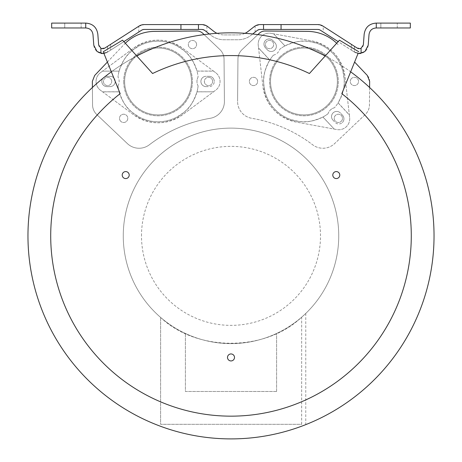<?xml version="1.0" encoding="UTF-8"?>
<svg xmlns="http://www.w3.org/2000/svg" width="462" height="462" viewBox="0 0 462 462"><rect width="100%" height="100%" fill="white"/><g stroke="black" fill="none" stroke-linecap="round" stroke-linejoin="round"><path stroke-width="0.35" stroke-dasharray="2.31 1.73" d="M119.849 120.005A4.135 4.135 0 0 0 127.778 118.359A4.135 4.135 0 0 0 122.8 114.31A4.135 4.135 0 0 0 119.849 120.005A4.135 4.135 0 0 1 122.8 114.31A4.135 4.135 0 0 1 127.778 118.359A4.135 4.135 0 0 1 119.849 120.005M336.683 43.243A42.539 42.539 0 0 1 338.08 44.647A42.539 42.539 0 0 0 307.594 31.393L265.119 31.018A8.495 8.495 0 0 0 259.194 33.351L242.117 49.555A13.358 13.358 0 0 0 237.953 59.13L237.589 101.38L237.953 59.13A13.358 13.358 0 0 1 242.117 49.555L257.865 34.61A203.037 203.037 0 0 0 252.714 33.992L251.207 35.176A21.593 21.593 0 0 1 237.884 39.772L224.116 39.772A21.593 21.593 0 0 1 210.793 35.176L209.286 33.992A203.037 203.037 0 0 0 204.135 34.61L219.883 49.555A13.358 13.358 0 0 1 224.047 59.13L224.411 101.38A17.007 17.007 0 0 1 224.417 101.525A17.007 17.007 0 0 1 210.239 118.295A138.005 138.005 0 0 0 149.399 144.75A17.007 17.007 0 0 1 127.362 143.578L96.72 114.495A13.358 13.358 0 0 1 92.556 104.92A13.358 13.358 0 0 0 96.72 114.495L127.362 143.578A17.007 17.007 0 0 0 149.399 144.75A138.005 138.005 0 0 1 210.239 118.295A17.007 17.007 0 0 0 224.417 101.525A17.007 17.007 0 0 0 224.411 101.38L224.047 59.13A13.358 13.358 0 0 0 219.883 49.555L202.806 33.351A8.495 8.495 0 0 0 196.881 31.018L154.406 31.393A42.539 42.539 0 0 0 123.92 44.647L94.681 75.456L92.348 81.358L92.556 104.92L92.4 87.491A203.037 203.037 0 0 0 231 438.9A203.037 203.037 0 0 0 369.6 87.491L369.444 104.92A13.358 13.358 0 0 1 365.28 114.495L334.638 143.578A17.007 17.007 0 0 1 312.601 144.75A138.005 138.005 0 0 0 251.761 118.295A17.007 17.007 0 0 1 237.583 101.525A17.007 17.007 0 0 0 251.761 118.295A138.005 138.005 0 0 1 312.601 144.75A17.007 17.007 0 0 0 334.638 143.578L365.28 114.495A13.358 13.358 0 0 0 369.444 104.92L369.652 81.37A8.495 8.495 0 0 0 367.319 75.456L354.597 62.052M191.487 81.456A33.431 33.431 0 0 1 158.05 114.894A33.431 33.431 0 0 1 124.619 81.456A33.431 33.431 0 0 1 158.05 48.025A33.431 33.431 0 0 1 191.487 81.456A33.431 33.431 0 0 0 158.05 48.025A33.431 33.431 0 0 0 124.619 81.456A33.431 33.431 0 0 0 158.05 114.894A33.431 33.431 0 0 0 191.487 81.456M212.301 79.81A4.135 4.135 0 0 1 209.35 85.505A4.135 4.135 0 0 1 204.371 81.456A4.135 4.135 0 0 1 212.301 79.81A4.135 4.135 0 0 0 204.371 81.456A4.135 4.135 0 0 0 209.35 85.505A4.135 4.135 0 0 0 212.301 79.81M196.252 42.908A4.135 4.135 0 0 1 193.307 48.602A4.135 4.135 0 0 1 188.329 44.56A4.135 4.135 0 0 1 196.252 42.908A4.135 4.135 0 0 0 188.329 44.56A4.135 4.135 0 0 0 193.307 48.602A4.135 4.135 0 0 0 196.252 42.908M111.388 79.81A4.135 4.135 0 0 1 108.437 85.505A4.135 4.135 0 0 1 103.465 81.456A4.135 4.135 0 0 1 111.388 79.81A4.135 4.135 0 0 0 103.465 81.456A4.135 4.135 0 0 0 108.437 85.505A4.135 4.135 0 0 0 111.388 79.81M123.262 235.863A107.738 107.738 0 0 1 231 128.124A107.738 107.738 0 0 1 338.738 235.863A107.738 107.738 0 0 1 231 343.601A107.738 107.738 0 0 1 123.262 235.863A107.738 107.738 0 0 1 231 128.124A107.738 107.738 0 0 1 338.738 235.863A107.738 107.738 0 0 1 231 343.601A107.738 107.738 0 0 1 123.262 235.863M204.135 34.61A203.037 203.037 0 0 0 111.354 71.824A203.037 203.037 0 0 1 136.81 55.994L123.862 41.626L107.554 52.114L141.626 30.209L144.254 29.441L201.802 29.441L204.799 30.475L210.793 35.176A21.593 21.593 0 0 0 224.116 39.772L237.884 39.772A21.593 21.593 0 0 0 251.207 35.176L257.201 30.475L260.198 29.441L317.746 29.441L320.374 30.209L323.221 32.04L323.221 26.259L317.746 24.578L260.198 24.578L255.111 26.016A9.725 9.725 0 0 0 254.198 26.646L248.204 31.347A16.73 16.73 0 0 1 237.884 34.91A16.73 16.73 0 0 0 245.022 33.31A203.037 203.037 0 0 0 209.286 33.992M252.714 33.992A203.037 203.037 0 0 0 245.022 33.31M369.6 87.491A203.037 203.037 0 0 0 257.865 34.61M325.19 55.994A203.037 203.037 0 0 1 350.646 71.824L358.073 53.448A8.945 8.945 0 0 1 354.446 52.108L338.138 41.626L325.19 55.994M342.076 93.041L341.828 93.653M120.172 93.659L113.773 77.824M111.354 71.824L103.927 53.448A8.945 8.945 0 0 0 107.554 52.114C111.654 49.474 111.648 49.48 107.53 52.125L100.912 53.344L100.912 48.244L104.926 48.019L103.679 48.55M309.413 73.516L320.853 60.811M122.557 40.177L103.24 51.744L103.927 53.448M138.779 32.04L138.779 26.259L104.926 48.019A4.083 4.083 0 0 1 98.643 44.889L97.846 34.338A12.156 12.156 0 0 0 85.724 23.1L51.669 23.1L51.669 27.963L85.724 27.963A7.294 7.294 0 0 1 92.995 34.708L93.798 45.259A8.945 8.945 0 0 0 107.554 52.108L107.554 52.114C111.654 49.474 111.648 49.48 107.53 52.125L107.496 46.367L104.926 48.019L107.496 46.367M102.558 53.528L107.554 52.108L107.554 46.333M102.645 48.666L100.912 48.244M64.744 27.963L81.156 27.963L64.744 27.963L81.156 27.963L64.744 27.963L64.744 23.1L81.156 23.1L64.744 23.1L81.156 23.1L64.744 23.1L64.744 27.963M138.779 26.259L144.254 24.578L201.802 24.578L206.889 26.016L206.889 32.115M216.978 33.31A16.73 16.73 0 0 0 224.116 34.91A16.73 16.73 0 0 1 213.796 31.347L207.802 26.646A9.725 9.725 0 0 0 206.889 26.016M255.111 32.115L255.111 26.016M224.116 34.91L237.884 34.91L224.116 34.91M323.221 32.04L354.446 52.108L354.446 46.333L357.074 48.019L323.221 26.259M357.074 48.019L354.504 46.367L354.469 52.125C350.352 49.48 350.346 49.474 354.446 52.108A8.945 8.945 0 0 0 368.202 45.259L369.005 34.708A7.294 7.294 0 0 1 376.276 27.963L410.331 27.963L410.331 23.1L376.276 23.1A12.156 12.156 0 0 0 364.154 34.338L363.357 44.889A4.083 4.083 0 0 1 357.074 48.019L361.088 48.244L359.355 48.666M354.469 52.125C350.352 49.48 350.346 49.474 354.446 52.108L361.088 53.344L361.088 48.244M358.76 51.744L339.443 40.177L338.138 41.626M359.442 53.528L354.446 52.108M380.844 27.963L397.256 27.963L380.844 27.963L397.256 27.963L380.844 27.963L380.844 23.1L397.256 23.1L380.844 23.1L397.256 23.1L380.844 23.1L380.844 27.963M397.256 27.963L397.256 23.1L397.256 27.963M81.156 27.963L81.156 23.1L81.156 27.963M129.204 175.075A3.5 3.5 0 0 1 125.71 178.569A3.5 3.5 0 0 1 122.211 175.075A3.5 3.5 0 0 1 125.71 171.575A3.5 3.5 0 0 1 129.204 175.075M332.796 175.075A3.5 3.5 0 0 1 336.29 171.575A3.5 3.5 0 0 1 339.789 175.075A3.5 3.5 0 0 1 336.29 178.569A3.5 3.5 0 0 1 332.796 175.075M234.5 357.444A3.5 3.5 0 0 1 231 360.938A3.5 3.5 0 0 1 227.5 357.444A3.5 3.5 0 0 1 231 353.944A3.5 3.5 0 0 1 234.5 357.444M107.403 62.052L123.92 44.647A42.539 42.539 0 0 1 125.318 43.243M337.381 81.456A33.431 33.431 0 0 1 303.95 114.894A33.431 33.431 0 0 1 270.513 81.456A33.431 33.431 0 0 1 303.95 48.025A33.431 33.431 0 0 1 337.381 81.456A33.431 33.431 0 0 0 303.95 48.025A33.431 33.431 0 0 0 270.513 81.456A33.431 33.431 0 0 0 303.95 114.894A33.431 33.431 0 0 0 337.381 81.456M350.612 79.81A4.135 4.135 0 0 1 358.535 81.456A4.135 4.135 0 0 1 353.563 85.505A4.135 4.135 0 0 1 350.612 79.81A4.135 4.135 0 0 0 353.563 85.505A4.135 4.135 0 0 0 358.535 81.456A4.135 4.135 0 0 0 350.612 79.81M342.151 120.005A4.135 4.135 0 0 1 334.222 118.359A4.135 4.135 0 0 1 339.2 114.31A4.135 4.135 0 0 1 342.151 120.005A4.135 4.135 0 0 0 339.2 114.31A4.135 4.135 0 0 0 334.222 118.359A4.135 4.135 0 0 0 342.151 120.005M249.699 79.81A4.135 4.135 0 0 1 257.629 81.456A4.135 4.135 0 0 1 252.65 85.505A4.135 4.135 0 0 1 249.699 79.81A4.135 4.135 0 0 0 252.65 85.505A4.135 4.135 0 0 0 257.629 81.456A4.135 4.135 0 0 0 249.699 79.81M273.325 46.206A4.135 4.135 0 0 1 265.402 44.56A4.135 4.135 0 0 1 270.38 40.512A4.135 4.135 0 0 1 273.325 46.206A4.135 4.135 0 0 0 270.38 40.512A4.135 4.135 0 0 0 265.402 44.56A4.135 4.135 0 0 0 273.325 46.206M141.499 235.863A89.501 89.501 0 0 1 231 146.362A89.501 89.501 0 0 1 320.501 235.863A89.501 89.501 0 0 1 231 325.363A89.501 89.501 0 0 1 141.499 235.863M301.657 424.312L301.663 317.186C307.138 312.22 307.132 312.225 301.646 317.203C307.138 312.22 307.132 312.225 301.646 317.203C293.982 323.839 285.632 329.262 276.594 333.477A107.738 107.738 0 0 1 185.406 333.477C176.467 329.308 168.203 323.96 160.62 317.434C196.148 351.426 264.576 352.367 301.663 317.186L301.64 424.312L160.614 424.307L160.62 317.434L160.614 424.307L301.64 424.312M276.594 391.487L185.406 391.481L185.406 333.477L185.406 391.481L276.594 391.481L276.594 333.477L276.594 391.481M328.02 113.779A40.304 40.304 0 0 1 322.955 116.996L322.898 117.025C304.828 125.006 299.416 121.177 291.418 119.762C284.482 117.354 278.834 113.75 274.468 108.945C269.981 104.256 266.776 98.371 264.859 91.285C264.01 83.206 260.562 77.547 269.785 60.072L269.82 60.014A40.304 40.304 0 0 1 273.383 55.186A40.304 40.304 0 0 0 328.02 113.779A9.119 9.119 0 0 1 330.48 109.91A9.119 9.119 0 0 0 328.02 113.779M334.511 107.727A9.119 9.119 0 0 0 330.48 109.91A9.119 9.119 0 0 1 334.511 107.727A40.304 40.304 0 0 0 279.874 49.134A40.304 40.304 0 0 1 284.938 45.917L273.66 33.824L271.113 33.351L311.457 40.812A41.337 41.337 0 0 1 345.022 76.802L349.647 117.567L349.353 114.998L338.074 102.899A40.304 40.304 0 0 1 334.511 107.727M322.898 117.025L334.24 129.094L322.955 116.996M334.24 129.094L336.786 129.562A10.944 10.944 0 0 0 349.647 117.567A10.944 10.944 0 0 1 336.786 129.562L296.437 122.107A41.337 41.337 0 0 1 262.872 86.117L258.252 45.345A10.944 10.944 0 0 1 271.113 33.351A10.944 10.944 0 0 0 258.252 45.345L258.541 47.921L269.82 60.014M332.923 120.103A5.169 5.169 0 0 1 333.177 112.803A5.169 5.169 0 0 1 340.477 113.057A5.169 5.169 0 0 0 333.177 112.803A5.169 5.169 0 0 0 332.923 120.103L334.996 122.326A5.169 5.169 0 0 0 342.296 122.58A5.169 5.169 0 0 1 334.996 122.326L332.923 120.103M342.55 115.281L340.477 113.057L342.55 115.281A5.169 5.169 0 0 1 342.296 122.58A5.169 5.169 0 0 0 342.55 115.281M273.66 33.824L284.938 45.917M284.996 45.888C303.072 37.907 308.477 41.742 316.476 43.151C323.412 45.559 329.059 49.168 333.425 53.973C337.913 58.657 341.118 64.547 343.035 71.627C343.884 79.712 347.332 85.372 338.109 102.847L349.341 114.888L345.022 76.802C341.713 57.455 330.526 45.455 311.457 40.812L273.764 33.842M280.521 56.341A34.344 34.344 0 0 0 278.829 104.88A34.344 34.344 0 0 0 327.373 106.578A34.344 34.344 0 0 0 329.065 58.033A34.344 34.344 0 0 0 280.521 56.341A34.344 34.344 0 0 1 329.065 58.033A34.344 34.344 0 0 1 327.373 106.578A34.344 34.344 0 0 1 278.829 104.88A34.344 34.344 0 0 1 280.521 56.341M265.344 47.638L267.417 49.861A5.169 5.169 0 0 0 274.717 50.115A5.169 5.169 0 0 0 274.977 42.81L272.903 40.587A5.169 5.169 0 0 0 265.598 40.333A5.169 5.169 0 0 0 265.344 47.638L267.417 49.861A5.169 5.169 0 0 0 274.717 50.115A5.169 5.169 0 0 0 274.977 42.81L272.903 40.587A5.169 5.169 0 0 0 265.598 40.333A5.169 5.169 0 0 0 265.344 47.638M269.785 60.072L258.553 48.025L262.872 86.117C266.181 105.463 277.367 117.458 296.437 122.107L334.13 129.071M273.383 55.186A9.119 9.119 0 0 0 279.874 49.134A9.119 9.119 0 0 1 273.383 55.186M198.111 85.897A40.304 40.304 0 0 1 197.008 91.794L196.991 91.857C190.5 110.516 184.015 111.856 177.523 116.747C171.032 120.178 164.541 121.847 158.05 121.76C151.565 121.847 145.074 120.178 138.583 116.747C132.092 111.856 125.606 110.516 119.115 91.857L119.098 91.794A40.304 40.304 0 0 1 117.995 85.897A40.304 40.304 0 0 0 198.111 85.897A9.119 9.119 0 0 1 196.956 81.456A9.119 9.119 0 0 0 198.111 85.897M198.111 77.021A9.119 9.119 0 0 0 196.956 81.456A9.119 9.119 0 0 1 198.111 77.021A40.304 40.304 0 0 0 117.995 77.021A40.304 40.304 0 0 1 119.098 71.125L102.558 71.125L100.473 72.667L133.449 48.244A41.337 41.337 0 0 1 182.657 48.244L215.627 72.667L213.548 71.125L197.008 71.125A40.304 40.304 0 0 1 198.111 77.021M196.991 91.857L213.548 91.794L197.008 91.794M213.548 91.794L215.627 90.252A10.944 10.944 0 0 0 215.627 72.667A10.944 10.944 0 0 1 215.627 90.252L182.657 114.674A41.337 41.337 0 0 1 133.449 114.674L100.473 90.252A10.944 10.944 0 0 1 100.473 72.667A10.944 10.944 0 0 0 100.473 90.252L102.558 91.794L119.098 91.794M206.075 86.625A5.169 5.169 0 0 1 200.906 81.456A5.169 5.169 0 0 1 206.075 76.294A5.169 5.169 0 0 0 200.906 81.456A5.169 5.169 0 0 0 206.075 86.625L209.119 86.625A5.169 5.169 0 0 0 214.281 81.456A5.169 5.169 0 0 1 209.119 86.625L206.075 86.625M209.119 76.294L206.075 76.294L209.119 76.294A5.169 5.169 0 0 1 214.281 81.456A5.169 5.169 0 0 0 209.119 76.294M102.558 71.125L119.098 71.125M119.115 71.061C125.606 52.397 132.092 51.057 138.583 46.171C145.074 42.741 151.565 41.066 158.05 41.153C164.541 41.066 171.032 42.741 177.523 46.171C184.015 51.057 190.5 52.397 196.991 71.061L213.461 71.061L182.657 48.244C166.256 37.468 149.85 37.468 133.449 48.244L102.645 71.061M123.706 81.456A34.344 34.344 0 0 0 158.05 115.806A34.344 34.344 0 0 0 192.4 81.456A34.344 34.344 0 0 0 158.05 47.112A34.344 34.344 0 0 0 123.706 81.456A34.344 34.344 0 0 1 158.05 47.112A34.344 34.344 0 0 1 192.4 81.456A34.344 34.344 0 0 1 158.05 115.806A34.344 34.344 0 0 1 123.706 81.456M106.988 86.625L110.031 86.625A5.169 5.169 0 0 0 115.194 81.456A5.169 5.169 0 0 0 110.031 76.294L106.988 76.294A5.169 5.169 0 0 0 101.825 81.456A5.169 5.169 0 0 0 106.988 86.625L110.031 86.625A5.169 5.169 0 0 0 115.194 81.456A5.169 5.169 0 0 0 110.031 76.294L106.988 76.294A5.169 5.169 0 0 0 101.825 81.456A5.169 5.169 0 0 0 106.988 86.625M119.115 91.857L102.645 91.857L133.449 114.674C149.85 125.45 166.256 125.45 182.657 114.674L213.461 91.857M117.995 85.897A9.119 9.119 0 0 0 117.995 77.021A9.119 9.119 0 0 1 117.995 85.897M110.637 44.346L110.637 50.127M351.363 44.346L351.363 50.127M305.769 313.438L305.763 424.312"/><path stroke-width="0.69" d="M209.286 33.992L204.799 30.475A4.863 4.863 0 0 0 201.802 29.441L198.458 29.441L198.458 24.578L144.254 24.578A9.725 9.725 0 0 0 138.993 26.12L104.926 48.019A4.083 4.083 0 0 1 100.912 48.244L98.643 44.889L97.846 34.338C96.806 27.356 92.764 23.608 85.724 23.1L51.669 23.1L51.669 27.963L85.724 27.963C89.969 28.246 92.394 30.492 92.995 34.708L93.798 45.259L97.101 51.553L102.558 53.528M263.542 29.441L281.058 29.441L281.058 24.578L263.542 24.578L263.542 29.441L260.198 29.441A4.863 4.863 0 0 0 257.201 30.475L252.714 33.992M245.022 33.31A16.73 16.73 0 0 0 248.204 31.347L254.198 26.646A9.725 9.725 0 0 1 260.198 24.578L263.542 24.578M342.076 93.041L350.646 71.824A203.037 203.037 0 0 1 231 438.9A203.037 203.037 0 0 1 111.354 71.824A203.037 203.037 0 0 0 92.4 87.491L92.348 81.37L94.681 75.456L107.403 62.052M180.942 24.578L180.942 29.441L144.254 29.441A4.863 4.863 0 0 0 141.626 30.209L123.862 41.626L122.557 40.177L152.587 73.516L136.81 55.994A203.037 203.037 0 0 1 325.19 55.994L320.853 60.811M281.058 24.578L317.746 24.578A9.725 9.725 0 0 1 323.007 26.12L357.074 48.019A4.083 4.083 0 0 0 361.088 48.244L361.088 53.344A8.945 8.945 0 0 1 358.073 53.448L341.828 93.659A180.296 180.296 0 0 1 231 416.158A180.296 180.296 0 0 1 120.172 93.659L103.24 51.744L122.557 40.177M113.773 77.824L111.354 71.824M152.587 73.516A180.296 180.296 0 0 1 309.413 73.516L339.443 40.177L358.76 51.744M122.211 175.075A3.5 3.5 0 0 0 125.71 178.569A3.5 3.5 0 0 0 129.204 175.075A3.5 3.5 0 0 0 125.71 171.575A3.5 3.5 0 0 0 122.211 175.075M339.789 175.075A3.5 3.5 0 0 0 336.29 171.575A3.5 3.5 0 0 0 332.796 175.075A3.5 3.5 0 0 0 336.29 178.569A3.5 3.5 0 0 0 339.789 175.075M227.5 357.444A3.5 3.5 0 0 0 231 360.938A3.5 3.5 0 0 0 234.5 357.444A3.5 3.5 0 0 0 231 353.944A3.5 3.5 0 0 0 227.5 357.444M103.927 53.448A8.945 8.945 0 0 1 100.912 53.344L100.912 48.244M103.679 48.55L102.645 48.666M180.942 29.441L198.458 29.441M198.458 24.578L201.802 24.578A9.725 9.725 0 0 1 207.802 26.646L213.796 31.347A16.73 16.73 0 0 0 216.978 33.31M281.058 29.441L317.746 29.441A4.863 4.863 0 0 1 320.374 30.209L338.138 41.626M361.088 48.244L363.357 44.889L364.154 34.338C365.194 27.356 369.236 23.608 376.276 23.1L410.331 23.1L410.331 27.963L376.276 27.963C372.031 28.246 369.606 30.492 369.005 34.708L368.202 45.259L364.899 51.553L359.442 53.528M359.355 48.666L357.074 48.019M125.318 43.243A42.539 42.539 0 0 1 154.406 31.393L196.881 31.018A8.495 8.495 0 0 1 202.806 33.351L204.135 34.61M257.865 34.61L259.194 33.351A8.495 8.495 0 0 1 265.119 31.018L307.594 31.393A42.539 42.539 0 0 1 336.683 43.243M354.597 62.052L367.319 75.456L369.652 81.37L369.6 87.491M85.724 27.963L85.724 23.1M376.276 27.963L376.276 23.1"/></g></svg>
